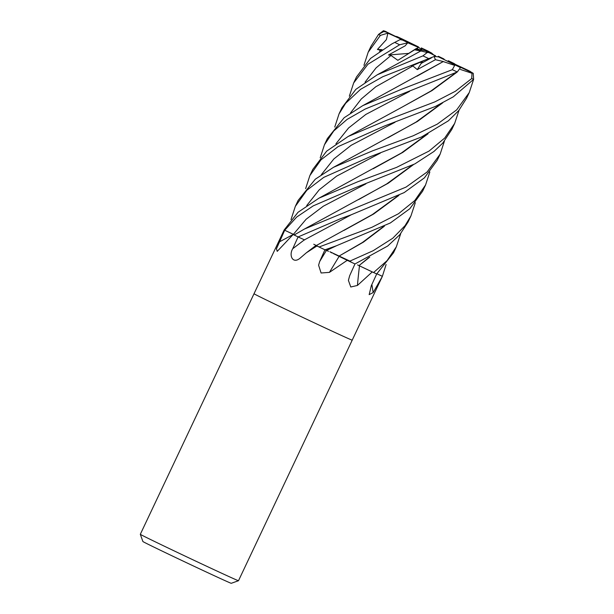 <?xml version="1.0" encoding="UTF-8"?>
<svg xmlns="http://www.w3.org/2000/svg" width="614" height="614" viewBox="0 0 614 614"><rect width="100%" height="100%" fill="white"/><g stroke="black" fill="none" stroke-linecap="round" stroke-linejoin="round"><path stroke-width="0.92" d="M349.335 96.198L353.649 82.974L367.963 64.224L399.66 44.776L407.773 42.788L418.479 47.393L407.926 53.855L416.085 48.652L418.809 49.872M419.761 49.88L416.568 48.391M293.408 234.325L294.451 234.817M304.651 239.951L298.128 236.943L340.593 218.668L351.108 214.831L404.189 192.581L424.397 177.868L437.252 160.254L440.008 154.421M316.363 245.516L319.449 247.196M324.629 249.683L327.469 250.827M140.314 534.295A54.308 0.568 25.3 0 0 140.314 534.303A54.308 0.568 25.3 0 0 181.828 554.542A54.308 0.568 25.3 0 0 238.501 580.714A54.308 0.568 25.3 0 0 238.501 580.706L352.213 340.148A54.301 0.568 25.3 0 1 295.534 313.984A54.308 0.568 25.3 0 0 352.213 340.148L382.384 276.331A54.301 0.568 25.3 0 0 382.384 276.331A54.301 0.568 25.3 0 0 382.376 276.308L376.935 273.79L382.184 276.254A898.896 867.567 5.6 0 0 382.238 276.607L373.174 292.563L369.167 294.636L371.301 285.702L376.72 273.944L393.513 252.784L396.345 246.79L387.073 260.658L373.581 272.524L360.832 266.484L372.046 271.825A898.896 655.775 -43.4 0 0 372.015 272.14L357.425 285.449L350.786 286.991L348.407 280.391L349.658 275.747L354.969 263.936A54.301 0.568 25.3 0 1 347.754 260.559L346.948 260.513L329.442 272.37L321.099 272.992L318.597 265.202L319.641 261.618L324.936 249.798A54.301 0.568 25.3 0 1 317.415 246.214L316.624 246.168L306.409 252.753L299.908 258.325C292.625 264.258 288.695 255.24 292.732 248.716L298.097 236.927A54.301 0.568 25.3 0 1 293.139 234.51L277.221 251.364L276.453 248.8L284.696 230.242L296.708 217.034L313.263 205.851L355.199 187.769L414.811 163.923L433.968 151.458L442.748 143.131L451.843 129.393L454.675 123.391L444.713 138.043L429.025 151.09L396.537 167.407L358.108 181.614L318.988 198.153L298.028 212.283L284.198 229.935A54.301 0.568 25.3 0 0 284.696 230.25A54.301 0.568 25.3 0 1 284.19 229.912A54.301 0.568 25.3 0 0 284.19 229.912L254.019 293.738A54.308 0.568 25.3 0 0 295.534 313.984A54.301 0.568 25.3 0 1 254.019 293.738L140.314 534.295L142.901 541.525A48.874 0.514 25.3 0 0 180.263 559.745A48.874 0.514 25.3 0 0 231.271 583.3L238.501 580.714M372.046 271.825L372.568 272.063A54.301 0.568 25.3 0 0 376.72 273.944A54.301 0.568 25.3 0 1 373.581 272.524M372.568 272.063L372.015 272.14M294.213 234.97L292.932 234.402A898.896 744.076 -36.5 0 1 292.609 234.579M315.396 245.04L316.885 245.961A898.896 340.271 -48.4 0 1 316.624 246.168M316.885 245.961L317.415 246.214M397.703 195.996L372.414 214.524L316.294 245.531L319.042 246.997A54.301 0.568 25.3 0 0 324.983 249.821L336.495 245.738L390.343 222.959L409.814 208.729L422.639 191.169L425.548 185.014L414.757 200.563L398.471 213.756L371.854 227.318L319.057 246.997M336.173 254.925L347.11 260.259A898.896 194.423 -49.6 0 0 346.948 260.513M339.128 256.353A910.723 196.979 -49.6 0 0 329.442 272.37M326.909 250.596L328.521 251.333M330.816 252.392L331.261 252.6M331.552 252.738L332.105 252.999M333.54 253.674L334.676 254.211M334.799 254.273L336.058 254.871M347.11 260.259L347.754 260.559M383.121 226.858L362.437 242.492L338.836 256.207L337.754 255.685L338.844 256.215M415.302 202.75L410.935 215.928L405.048 225.66L392.768 238.24L373.128 250.727L349.397 261.334L338.828 256.207L363.442 242.116L384.372 226.213M357.571 264.933L359.343 265.747M359.474 265.839A910.723 664.402 -43.4 0 0 357.425 285.449M371.869 284.459A910.723 878.979 5.6 0 0 373.174 292.563M376.935 273.79L382.345 276.3L376.942 273.783M416.499 48.429L419.469 49.872M419.393 49.872L416.445 48.46M416.369 48.498L419.27 49.872M419.224 49.872L416.346 48.514M416.277 48.544L419.116 49.872M419.063 49.872L416.238 48.567M431.427 57.877L421.181 63.403L420.713 62.052L421.181 63.411L431.427 57.877M422.547 61.231L417.29 69.612L435.41 59.711L443.339 61.523L416.891 76.228M407.773 42.788L405.148 45.85L388.493 54.991L408.655 53.403M329.895 251.74L350.74 261.487M433.146 54.439L431.696 53.103L424.888 49.887L425.065 50.563M388.493 54.991L390.995 55.467L397.849 60.325L414.534 49.826L420.436 49.887L425.172 50.578L435.51 55.958L382.791 76.712L360.556 89.322L345.644 103.29L339.058 113.843L341.821 108.003M444.498 59.635L438.381 56.288L438.511 56.902M450.223 62.191L448.051 61.339M448.02 61.346L473.233 73.296L473.624 79.367L469.257 92.553L456.67 109.875L437.291 124.135L413.168 135.801L372.675 150.798L333.579 167.269L315.289 179.204L298.151 200.379L295.319 206.373L306.793 190.309L323.762 177.369L369.805 156.862L421.542 136.968L448.358 120.828L458.781 110.543L466.54 98.294M434.781 56.442L438.634 56.918L460.508 67.609L457.276 71.968L432.026 90.58L402.324 106.997L430.974 90.995L456.025 72.598M291.021 219.574L295.319 206.373M387.211 120.037L348.123 136.5L326.64 151.151L312.741 169.51L309.855 175.619L320.976 159.855L338.084 146.631L384.379 126.039L435.387 106.452L453.316 96.805L473.624 79.367A54.308 0.568 25.3 0 1 471.729 78.538L455.481 91.21L434.804 101.901L387.211 120.037M305.634 188.651L309.855 175.619M398.916 95.277L457.276 71.968A54.308 0.568 25.3 0 1 452.341 69.681L401.817 89.145L362.705 105.677L344.139 117.727L327.354 138.595L324.445 144.758L333.77 130.935L347.087 119.408L365.153 109.062L398.916 95.277M320.216 157.806L324.445 144.758M444.421 141.143L440.138 154.152L427.068 172.027L406.046 187.093L304.383 229.06L294.16 235.008A54.301 0.568 25.3 0 0 298.128 236.943M420.958 50.97L427.214 52.505L422.939 55.874L377.311 74.77L355.882 89.322L341.944 107.734M334.753 127.052L339.058 113.843M399.791 39.772L391.909 43.878L370.541 58.422L356.481 76.98L353.649 82.974M363.956 65.276L368.177 52.228L380.404 35.374L387.902 33.141L408.786 42.688L386.505 32.204L383.765 31.544L378.539 34.422L383.481 30.7L384.986 31.728M380.404 35.374A54.308 0.568 25.3 0 1 378.539 34.422L371.063 46.134L368.185 52.221M442.686 102.837L417.436 121.449L333.579 167.269M441.435 103.482L416.008 122.109L387.848 137.805M413.483 164.613L388.232 183.225L304.383 229.06M365.844 183.885L323.294 206.22L306.117 219.244L293.392 234.341L284.696 230.25M412.247 165.235L386.728 183.916L358.545 199.634M339.811 256.69L338.905 256.245M396.076 36.395L396.529 36.61M337.754 255.685L336.526 255.094M328.175 251.172L327.147 250.704M326.525 250.435L336.618 245.692M386.106 264.519L382.376 276.308M387.902 33.148L386.383 39.618L377.433 49.458L381.087 50.333M443.323 61.507L362.705 105.677M443.454 61.653L454.667 65.376L452.341 69.681M424.136 60.51L411.61 66.089L412.861 65.951L417.29 69.612M402.324 106.997L348.123 136.5M460.439 69.466L472.005 73.273L471.729 78.538M414.534 49.826L420.943 50.97M420.782 50.977L377.311 74.77M368.515 257.773L359.013 265.616M369.751 257.128L358.983 265.601M349.397 261.334A54.301 0.568 25.3 0 0 355.007 263.951L387.726 246.007L399.798 234.717L408.049 222.038L410.935 215.928M360.832 266.484L359.32 265.762M400.719 233.604L396.345 246.79M316.225 245.454L313.754 244.242M398.946 195.359L373.696 213.979L343.963 230.411M421.557 49.864L421.204 48.045L422.217 50.156M319.433 247.189L316.333 245.531M429.838 171.997L425.548 185.014M426.837 134.389L401.387 153.024L318.988 198.153M428.073 133.752L402.83 152.364L373.135 168.773M459.042 110.228L454.675 123.391M443.914 58.959L438.381 56.288M396.199 36.395L412.792 44.653M377.433 49.458L382.085 49.673M438.634 56.918L454.667 64.693L454.667 65.376M435.41 59.711L434.236 56.718M448.205 61.316L470.554 71.922L472.005 73.273M418.479 47.393L402.723 40.148L400.136 39.58L391.909 43.878M425.172 50.578L428.756 52.558L427.214 52.505M383.481 30.7L406.568 41.552M409.039 42.972L384.418 30.961M421.204 48.045L424.888 49.887M431.696 53.103L428.096 51.115A48.874 0.514 25.3 0 0 421.342 47.93M421.603 50.064L418.226 46.764L402.116 38.951M467.914 70.249L448.074 60.993M450.223 62.091L471.759 72.406M454.176 63.549L455.335 64.378M408.655 42.366L406.598 41.476M418.226 46.764L412.746 44.231M292.049 235.078A912.412 755.258 -36.5 0 1 279.193 241.97M304.39 239.828A912.412 345.39 -48.4 0 1 292.732 248.716M326.433 250.397A912.412 197.347 -49.6 0 0 319.641 261.618M422.939 55.874A54.308 0.568 25.3 0 0 429.025 58.752M394.748 42.412A54.308 0.568 25.3 0 0 399.66 44.776M394.979 122.293L351.162 145.295L333.893 158.911L321.314 174.706M380.342 50.141L379.629 51.33M412.854 65.951L375.822 86.735L361.301 98.954L350.517 112.915M409.546 91.409L365.837 114.434L348.529 128.019L335.927 143.791M390.995 55.467L376.06 67.885L365.061 82.153M351.239 214.785L304.444 239.851M380.35 153.109L336.61 176.157L319.272 189.741L306.724 205.56M454.667 64.693A48.874 0.514 25.3 0 0 459.802 67.064M470.554 71.922A48.874 0.514 25.3 0 0 472.105 72.567M402.723 40.148A48.874 0.514 25.3 0 0 408.533 42.942M386.313 31.759A48.874 0.514 25.3 0 0 384.763 31.114M386.505 32.204A48.874 0.514 25.3 0 0 389.146 33.532M402.201 38.989A48.874 0.514 25.3 0 0 397.058 36.617M470.355 71.477A48.874 0.514 25.3 0 0 467.722 70.15M454.145 63.534A48.874 0.514 25.3 0 0 448.335 60.74M428.756 52.558A48.874 0.514 25.3 0 0 435.518 55.751M315.987 245.439L306.409 252.753M421.334 47.93L428.104 51.115M397.012 36.594L402.155 38.966M467.822 70.196L470.501 71.546M466.379 98.639L469.257 92.553"/></g></svg>
